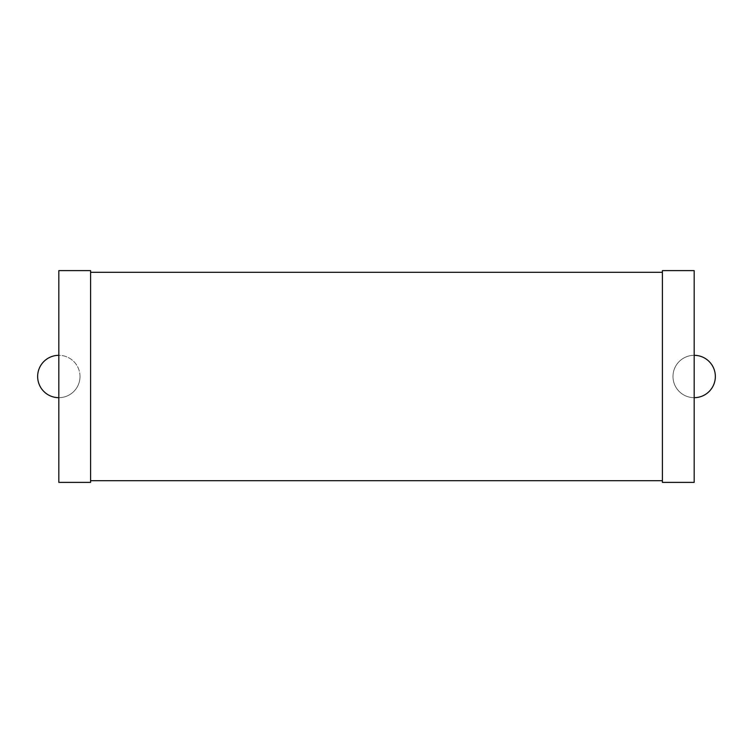 <?xml version="1.0" encoding="UTF-8"?>
<svg xmlns="http://www.w3.org/2000/svg" width="753" height="753" viewBox="0 0 753 753"><rect width="100%" height="100%" fill="white"/><g stroke="black" fill="none" stroke-linecap="round" stroke-linejoin="round"><path stroke-width="0.56" stroke-dasharray="3.77 2.82" d="M80.006 376.5A21.178 21.178 0 0 0 48.239 358.155A21.178 21.178 0 0 0 48.239 394.845A21.178 21.178 0 0 0 80.006 376.5A21.178 21.178 0 0 0 58.828 355.322L58.828 270.609L90.595 270.609L90.595 482.391L58.828 482.391L58.828 397.678A21.178 21.178 0 0 0 80.006 376.5M58.828 397.678L58.828 355.322M90.595 272.304L90.595 480.696L90.595 272.304L662.405 272.304L662.405 480.696L662.405 272.304M90.595 480.696L662.405 480.696M694.172 397.678L694.172 482.391L662.405 482.391L662.405 270.609L694.172 270.609L694.172 355.322A21.178 21.178 0 0 0 672.994 376.5A21.178 21.178 0 0 0 694.172 397.678L694.172 355.322M715.35 376.5A21.178 21.178 0 0 0 683.583 358.155A21.178 21.178 0 0 0 683.583 394.845A21.178 21.178 0 0 0 715.35 376.5"/><path stroke-width="1.13" d="M58.828 355.322A21.178 21.178 0 0 0 37.65 376.5A21.178 21.178 0 0 0 58.828 397.678M58.828 482.391L58.828 270.609L90.595 270.609L90.595 482.391L58.828 482.391M90.595 480.696L662.405 480.696M90.595 272.304L662.405 272.304M662.405 482.391L662.405 270.609L694.172 270.609L694.172 482.391L662.405 482.391M694.172 397.678A21.178 21.178 0 0 0 715.35 376.5A21.178 21.178 0 0 0 694.172 355.322"/></g></svg>

